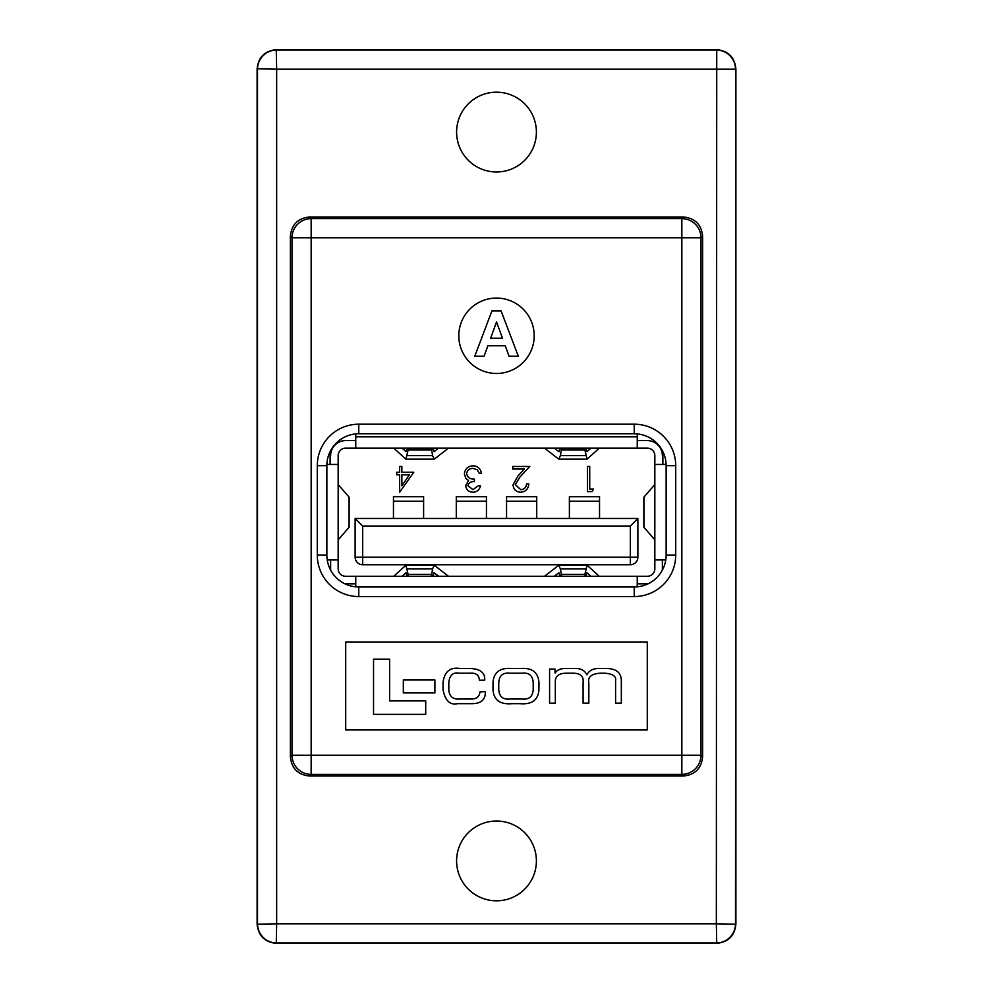 <?xml version="1.0" encoding="UTF-8"?>
<svg xmlns="http://www.w3.org/2000/svg" width="993" height="993" viewBox="0 0 993 993"><rect width="100%" height="100%" fill="white"/><g stroke="black" fill="none" stroke-linecap="round" stroke-linejoin="round"><path stroke-width="1.49" d="M338.166 442.593L338.166 441.314M654.834 441.314L654.834 442.593M662.368 450.636L662.368 455.65A15.081 15.081 0 0 0 647.287 440.582L637.245 440.582M662.294 570.243A15.081 15.081 0 0 0 662.368 568.753L662.368 559.953M355.134 518.483L637.866 518.483L637.866 557.185A7.534 7.534 0 0 1 630.332 564.732L362.668 564.732A7.534 7.534 0 0 1 355.134 557.185L355.134 518.483L362.668 526.029L362.668 557.185L630.332 557.185L630.332 526.029L362.668 526.029M330.632 559.953L330.632 568.753A15.081 15.081 0 0 0 330.706 570.243M355.755 440.582L345.713 440.582A15.081 15.081 0 0 0 330.632 455.65L330.632 450.636M637.245 583.834L647.287 583.834A15.081 15.081 0 0 0 648.081 583.81M338.166 464.451L338.166 568.753A7.534 7.534 0 0 0 345.713 576.288L647.287 576.288A7.534 7.534 0 0 0 654.834 568.753L654.834 455.65A7.534 7.534 0 0 0 647.287 448.116L345.713 448.116A7.534 7.534 0 0 0 338.166 455.65L338.166 464.451L326.883 464.451M338.166 539.844L349.139 527.184L349.139 497.22L338.166 484.559M438.732 576.288L434.003 572.688M406.907 576.288L406.05 572.725L402.078 576.288M433.916 572.725L433.109 576.288M393.712 576.288L405.914 565.24L408.135 574.426L431.682 574.426L432.6 568.828L434.251 565.24L448.501 576.288M405.914 565.24L434.251 565.24M344.919 583.81A15.081 15.081 0 0 0 345.713 583.834L355.755 583.834M554.268 448.116L558.997 451.716M586.093 448.116L586.95 451.678L590.922 448.116M559.084 451.678L559.891 448.116M599.288 448.116L587.086 459.163L584.865 449.978L561.318 449.978L560.4 455.576L558.749 459.163L544.499 448.116M587.086 459.163L558.749 459.163M637.245 448.116L637.245 433.916M637.245 586.838L637.245 576.288M355.755 586.838L355.755 576.288M355.755 448.116L355.755 433.916M666.117 464.451L654.834 464.451M665.769 559.953L654.834 559.953M338.166 559.953L327.231 559.953M448.501 448.116L434.251 459.163L432.6 455.576L431.682 449.978L408.135 449.978L405.914 459.163L393.712 448.116M434.251 459.163L405.914 459.163M402.078 448.116L406.05 451.678L406.907 448.116M433.109 448.116L434.102 451.678L438.732 448.116M408.495 448.116L408.135 449.978M431.682 449.978L431.347 448.116M584.865 449.978L584.505 448.116M561.653 448.116L561.318 449.978M544.499 576.288L558.749 565.24L560.4 568.828L561.318 574.426L584.865 574.426L587.086 565.24L599.288 576.288M558.749 565.24L587.086 565.24M590.922 576.288L586.95 572.725L586.093 576.288M559.891 576.288L558.898 572.725L554.268 576.288M584.505 576.288L584.865 574.426M561.318 574.426L561.653 576.288M408.135 574.426L408.495 576.288M431.347 576.288L431.682 574.426M654.834 484.559L643.861 497.22L643.861 527.184L654.834 539.844M330.123 464.451L330.123 451.616M662.877 464.451L662.877 451.616M637.866 518.483L630.332 526.029M456.284 518.483L456.284 496.711L486.446 496.711L486.446 518.483M423.614 501.254L423.614 496.711L393.464 496.711L393.464 501.254L423.614 501.254L423.614 518.483M393.464 518.483L393.464 501.254M536.716 518.483L536.716 496.711L506.554 496.711L506.554 518.483M599.536 518.483L599.536 496.711L569.386 496.711L569.386 518.483M593.578 489.028L592.101 491.597L587.459 491.597L587.459 466.474L589.718 466.474L589.718 489.028L593.578 489.028M520.742 489.673C524.267 489.375 526.216 487.451 526.563 483.864L528.822 483.864C528.4 488.966 525.669 491.758 520.617 492.243C515.988 491.907 513.455 489.412 513.033 484.77L518.11 475.759L524.403 469.044L512.711 469.044L512.711 466.474L529.778 466.474L520.034 476.876L515.28 484.572L520.742 489.673M472.978 489.673L478.229 485.8L480.488 485.8C479.545 489.81 477.05 491.957 473.003 492.243C468.733 492.031 466.288 489.847 465.667 485.714L468.597 480.55L465.878 478.403L464.376 473.934C464.985 468.833 467.889 466.127 473.065 465.829C477.77 466.089 480.562 468.559 481.456 473.239L479.197 473.239L477.223 469.763L473.028 468.398C469.354 468.448 467.231 470.21 466.636 473.723C467.554 477.534 470.136 479.309 474.369 479.036L474.369 481.617C470.992 481.406 468.845 482.784 467.914 485.726L472.978 489.673M413.783 472.271L399.608 492.243L399.608 474.84L396.716 474.84L396.716 472.271L399.608 472.271L399.608 466.474L401.867 466.474L401.867 472.271L413.783 472.271M409.352 474.84L401.867 474.84L401.867 485.763L409.352 474.84M458.803 335.771A37.697 37.697 0 0 0 496.5 373.467A37.697 37.697 0 0 0 534.197 335.771A37.697 37.697 0 0 0 496.5 298.074A37.697 37.697 0 0 0 458.803 335.771M536.394 860.919A39.894 39.894 0 0 1 496.5 900.812A39.894 39.894 0 0 1 456.606 860.919A39.894 39.894 0 0 1 496.5 821.025A39.894 39.894 0 0 1 536.394 860.919M536.394 132.081A39.894 39.894 0 0 1 496.5 171.975A39.894 39.894 0 0 1 456.606 132.081A39.894 39.894 0 0 1 496.5 92.188A39.894 39.894 0 0 1 536.394 132.081M257.113 924.198L276.662 923.813L276.265 943.35C264.721 942.134 258.329 935.754 257.113 924.198L257.113 68.802C258.329 57.246 264.721 50.866 276.265 49.65L716.735 49.65C728.279 50.866 734.671 57.246 735.887 68.802L735.49 923.813A19.152 19.152 135 0 1 716.338 942.953L276.662 942.953A19.152 19.152 -135 0 1 257.51 923.813L257.51 69.187A19.152 19.152 -45 0 1 276.662 50.047L716.338 50.047A19.152 19.152 45 0 1 735.49 69.187L276.662 69.187L276.662 923.813L716.338 923.813L716.735 49.65M735.887 924.198C734.671 935.754 728.279 942.134 716.735 943.35L716.338 923.813L735.887 924.198L735.887 68.802M276.265 943.35L716.735 943.35M290.366 236.123L290.366 756.877L292.004 755.226L292.004 237.774A19.152 19.152 -45 0 1 311.157 218.621L681.843 218.621A19.152 19.152 45 0 1 700.996 237.774L700.996 755.226A19.152 19.152 135 0 1 681.843 774.379L311.157 774.379A19.152 19.152 -135 0 1 292.004 755.226L681.843 755.226L681.843 237.774L311.157 237.774L311.157 774.379L309.518 776.017L683.482 776.017L681.843 774.379L681.843 755.226L700.996 755.226L702.634 756.877L702.634 236.123L700.996 237.774L681.843 237.774L681.843 218.621L683.482 216.983L309.518 216.983L311.157 218.621L311.157 237.774L292.004 237.774L290.366 236.123C291.582 224.579 297.962 218.199 309.518 216.983M683.482 216.983C695.038 218.199 701.418 224.579 702.634 236.123M702.634 756.877C701.418 768.421 695.038 774.801 683.482 776.017M309.518 776.017C297.962 774.801 291.582 768.421 290.366 756.877M345.713 641.987L345.713 729.954L647.287 729.954L647.287 641.987L345.713 641.987M675.712 465.692L666.142 465.692A31.913 31.913 0 0 0 634.229 433.767L358.771 433.767A31.913 31.913 0 0 0 326.858 465.692L326.858 555.062A31.913 31.913 0 0 0 358.771 586.975L634.229 586.975A31.913 31.913 0 0 0 666.142 555.062L666.142 465.692A31.913 31.913 0 0 0 634.229 433.767L634.229 424.197A41.495 41.495 0 0 1 675.712 465.692L675.712 555.062A41.495 41.495 0 0 1 634.229 596.557L358.771 596.557A41.495 41.495 0 0 1 317.288 555.062L317.288 465.692A41.495 41.495 0 0 1 358.771 424.197L634.229 424.197M373.542 659.153L373.542 714.352L425.699 714.352L425.699 700.884L389.604 700.884L389.604 659.153L373.542 659.153M403.332 679.944L403.332 692.915L434.897 692.915L434.897 679.944L403.332 679.944M520.096 668.512L511.879 668.512C500.137 667.507 493.844 672.124 493.012 682.352L493.012 689.837C493.844 700.065 500.137 704.682 511.879 703.677L520.096 703.677C531.838 704.682 538.119 700.065 538.951 689.837L538.951 682.352C538.119 672.124 531.838 667.507 520.096 668.512M533.204 689.502L533.204 682.688C532.757 675.538 528.971 672.373 521.834 673.192L510.129 673.192C503.004 672.373 499.206 675.538 498.759 682.688L498.759 689.502C499.206 696.652 503.004 699.817 510.129 698.998L521.834 698.998C528.971 699.817 532.757 696.652 533.204 689.502M549.588 669.046L549.588 703.143L555.335 703.143L555.335 681.744C555.248 676.159 558.836 673.304 566.097 673.192L571.844 673.192C580.173 672.981 583.921 676.072 583.09 682.489L583.09 703.143L588.837 703.143L588.837 682.961C587.571 676.953 591.505 673.701 600.604 673.192L604.687 673.192C612.892 673.8 616.529 676.394 615.586 680.95L615.586 703.143L621.333 703.143L621.333 680.279C620.973 672.472 616.008 668.55 606.425 668.512L599.462 668.512C593.38 668.301 589.172 670.399 586.826 674.793C584.852 670.598 581.178 668.5 575.791 668.512L566.506 668.512C561.02 668.252 557.21 669.766 555.062 673.055L554.938 669.046L549.588 669.046M479.967 691.848C479.371 697.012 476.094 699.395 470.136 698.998L460.442 698.998C453.093 699.693 449.208 696.577 448.811 689.639L448.811 682.489C449.606 675.141 453.093 672.038 459.3 673.192L469.875 673.192C475.908 672.683 479.085 675.029 479.371 680.217L484.721 680.081C485.093 672.609 480.128 668.748 469.801 668.512L460.181 668.512C450.251 666.911 444.554 671.504 443.052 682.29L443.052 689.912C445.249 700.686 450.028 705.278 457.363 703.677L470.347 703.677C480.686 704 485.676 700.015 485.316 691.711L479.967 691.848M501.117 310.958L518.296 356.202L509.074 356.202L505.251 345.763L487.886 345.763L484.075 356.202L474.791 356.202L491.895 310.958L501.117 310.958M490.616 338.216L502.495 338.216L496.55 321.98L490.616 338.216M349.039 527.395L349.039 497.009M407.341 568.828L432.6 568.828M585.659 455.576L560.4 455.576M355.755 436.808L637.245 436.808M407.341 455.576L432.6 455.576M408.049 450.375L407.738 448.116M432.116 448.116L431.756 450.325M561.244 450.325L560.884 448.116M585.262 448.116L584.951 450.375M585.659 568.828L560.4 568.828M584.951 574.028L585.262 576.288M560.884 576.288L561.244 574.078M431.756 574.078L432.116 576.288M407.738 576.288L408.049 574.028M643.96 527.395L643.96 497.009M355.134 557.185L362.668 557.185L362.668 564.732M637.866 557.185L630.332 557.185L630.332 564.732M456.284 501.254L486.446 501.254M536.716 501.254L506.554 501.254M599.536 501.254L569.386 501.254M276.265 49.65L276.662 69.187L257.113 68.802M358.771 424.197L358.771 433.767A31.913 31.913 0 0 0 326.858 465.692L317.288 465.692M634.229 596.557L634.229 586.975A31.913 31.913 0 0 0 666.142 555.062L675.712 555.062M317.288 555.062L326.858 555.062A31.913 31.913 0 0 0 358.771 586.975L358.771 596.557"/></g></svg>
